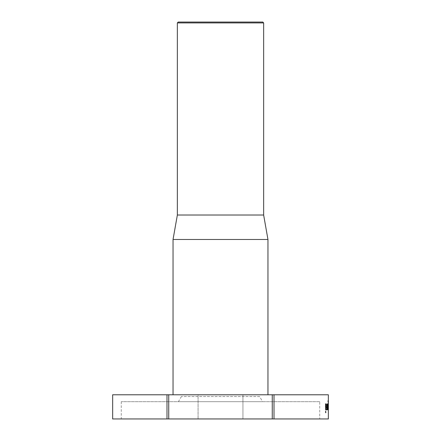<?xml version="1.0" encoding="UTF-8"?>
<svg xmlns="http://www.w3.org/2000/svg" width="441" height="441" viewBox="0 0 441 441"><rect width="100%" height="100%" fill="white"/><g stroke="black" fill="none" stroke-linecap="round" stroke-linejoin="round"><path stroke-width="0.33" stroke-dasharray="2.21 1.65" d="M325.541 411.922C325.712 413.344 325.871 413.344 326.026 411.922C325.871 410.494 325.712 410.494 325.541 411.922C325.712 413.344 325.871 413.344 326.026 411.922C325.871 410.494 325.712 410.494 325.541 411.922L325.375 411.922C325.541 413.349 325.701 413.349 325.86 411.922C325.701 410.488 325.541 410.488 325.375 411.922C325.541 413.349 325.701 413.349 325.86 411.922C325.701 410.488 325.541 410.488 325.375 411.922M242.936 394.789L242.936 418.95L198.064 418.95L242.936 418.95L198.064 418.95L242.936 418.95L242.936 394.789L198.064 394.789L198.064 418.95L198.064 394.789L242.936 394.789M319.725 401.696L121.275 401.696L319.725 401.696L319.725 418.95L121.275 418.95L319.725 418.95M121.275 401.696L121.275 418.95M259.584 396.514L181.416 396.514L259.584 396.514L262.577 401.696L178.423 401.696L262.577 401.696M181.416 396.514L178.423 401.696M328.352 394.789L166.99 394.789L166.99 418.95L112.648 418.95M166.99 394.789L112.648 394.789M267.957 394.789L173.043 394.789L267.957 394.789M328.352 400.93L328.027 400.698L328.347 408.008L328.336 403.901L327.994 405.588L328.352 409.59M326.39 408.129L326.698 409.816L327.624 409.816L327.806 403.901L327.591 408.008L326.742 408.008L326.72 403.901L326.39 403.901L326.224 408.129L326.698 409.816M328.352 418.95L274.01 418.95L274.01 394.789M325.59 409.816L325.982 409.816L325.982 403.901L325.59 403.901L325.419 409.816L325.982 409.816M177.359 22.915L263.641 22.915M177.359 215.015L263.641 215.015M262.781 22.05L178.219 22.05M173.043 239.48L267.957 239.48M166.99 418.95L168.732 418.95L168.732 394.789M274.01 418.95L272.268 418.95L272.268 394.789L272.268 418.95L168.732 418.95M272.268 418.95L272.268 394.789M325.816 409.816L325.816 403.901L325.419 403.901L325.419 409.816M325.816 403.901L325.419 403.901L325.59 408.129M326.527 409.816L327.448 409.816L327.635 403.901L327.42 408.008L326.572 408.008L326.39 403.901M326.224 403.901L326.224 408.129M327.608 409.816L327.437 405.588L327.624 403.901L328.253 403.901M328.176 402.633L327.944 409.816L328.176 400.698L327.856 400.698L327.856 402.512L328.347 402.633M328.352 409.816L328.352 400.698M328.143 405.588L328.143 409.816L328.071 405.709L327.646 405.709M325.96 409.816L327.106 409.816M327.068 408.008L327.084 403.901M325.789 409.816L325.419 408.129"/><path stroke-width="0.66" d="M177.359 22.915L178.219 22.05L262.781 22.05L263.641 22.915L177.359 22.915L177.359 215.015L173.043 239.48L173.043 394.789M274.01 394.789L274.01 418.95L112.648 418.95L112.648 394.789L328.352 394.789L328.352 400.93M263.641 22.915L263.641 215.015L177.359 215.015M263.641 215.015L267.957 239.48L173.043 239.48M267.957 239.48L267.957 394.789M327.349 408.129L327.106 409.816L325.96 409.816L325.59 403.901L325.982 403.901L326.009 408.008L327.068 408.008L327.349 403.901L327.349 408.129L326.935 409.816M328.253 403.901L328.313 409.816L328.242 405.709L327.817 405.709L327.608 409.816L327.795 403.901L328.253 403.901L328.313 405.588M328.352 409.816L328.352 400.698M274.01 418.95L328.352 418.95L328.352 409.59M168.732 418.95L168.732 394.789M272.268 418.95L272.268 394.789M327.624 403.901L328.082 403.901M328.071 405.709L327.646 405.709L327.437 409.816M327.178 408.129L327.349 403.901M325.419 403.901L325.816 403.901L326.009 408.008M326.897 408.008L325.965 408.008M166.99 418.95L166.99 394.789"/></g></svg>
